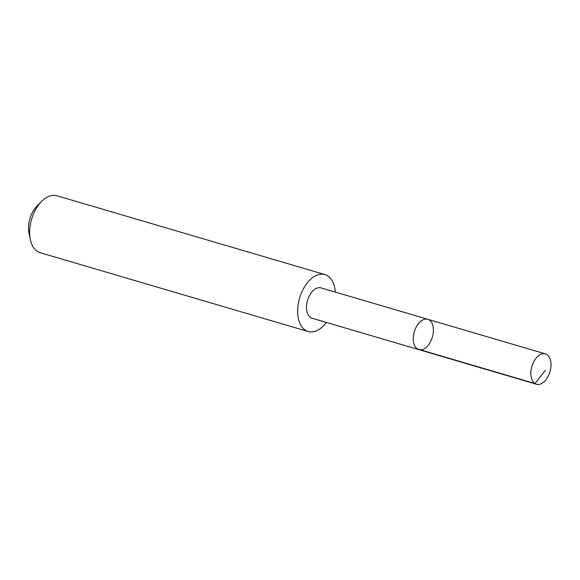 <?xml version="1.0" encoding="UTF-8"?>
<svg xmlns="http://www.w3.org/2000/svg" width="580" height="580" viewBox="0 0 580 580"><rect width="100%" height="100%" fill="white"/><g stroke="black" fill="none" stroke-linecap="round" stroke-linejoin="round"><path stroke-width="0.87" d="M418.861 349.646L312.091 318.231A15.819 9.411 -73.6 0 1 306.501 306.632A15.819 9.411 -73.6 0 1 313.055 290.711A15.819 9.411 -73.6 0 1 321.015 287.89L427.793 319.29A15.819 9.411 106.4 0 0 419.833 322.118A15.819 9.411 106.4 0 0 413.272 338.038A15.819 9.411 106.4 0 0 418.861 349.646A15.819 9.411 106.4 0 0 432.361 337.125A15.819 9.411 106.4 0 0 427.793 319.29A15.819 9.411 106.4 0 0 419.833 322.118A15.819 9.411 106.4 0 0 413.272 338.038A15.819 9.411 106.4 0 0 418.861 349.646L536.471 384.25A15.827 9.411 -73.6 0 1 530.874 372.635A15.827 9.411 -73.6 0 1 537.442 356.707A15.827 9.411 -73.6 0 1 545.403 353.88A15.827 9.411 -73.6 0 1 551 365.494A15.827 9.411 -73.6 0 1 544.439 381.423A15.827 9.411 -73.6 0 1 536.471 384.25M326.402 322.444A29.674 17.654 -73.6 0 1 323.089 326.228A29.674 17.654 -73.6 0 1 308.161 331.528A29.674 17.654 -73.6 0 1 299.599 298.076A29.674 17.654 -73.6 0 1 324.909 274.587A29.674 17.654 -73.6 0 1 335.327 292.095M308.161 331.528L40.151 252.692A29.674 17.654 -73.6 0 1 30.363 239.685A29.674 17.654 -73.6 0 1 41.63 201.383A29.674 17.654 -73.6 0 1 56.898 195.75L324.909 274.587M30.363 239.685L29 233.276A21.105 12.557 -73.6 0 1 37.011 206.038L41.63 201.383M545.381 370.373L534.941 383.539L417.339 348.935M427.793 319.29L545.403 353.88"/></g></svg>
